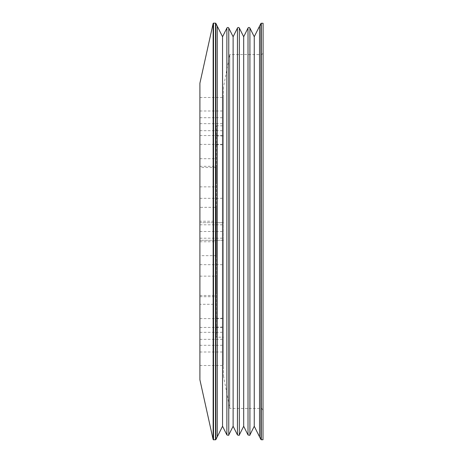 <?xml version="1.0" encoding="UTF-8"?>
<svg xmlns="http://www.w3.org/2000/svg" width="463" height="463" viewBox="0 0 463 463"><rect width="100%" height="100%" fill="white"/><g stroke="black" fill="none" stroke-linecap="round" stroke-linejoin="round"><path stroke-width="0.35" stroke-dasharray="2.31 1.74" d="M222.547 426.261L222.547 36.739M199.906 379.799L199.906 83.201M199.906 291.551L199.906 276.151L199.906 291.551M199.906 207.343L199.906 255.657L199.906 207.343L216.366 207.343L216.366 255.657L216.366 207.343M216.366 125.814L223.467 125.814L223.467 222.686L199.906 222.686L199.906 264.691L199.906 198.309L199.906 222.686L216.366 222.686L216.366 125.814L216.366 337.186L216.366 222.686L223.467 222.686L223.467 198.309L223.467 264.691L223.467 240.314L199.906 240.314L223.467 240.314L223.467 337.186L216.366 337.186M199.906 221.233L199.906 241.767L199.906 221.233L216.366 221.233L216.366 241.767L216.366 221.233M199.906 304.301L199.906 365.51L199.906 304.301L216.366 304.301M199.906 167.519L199.906 97.49L199.906 167.519L216.366 167.519M199.906 181.716L199.906 166.315L199.906 181.716M233.115 426.261L233.115 36.739M216.366 291.551L216.366 276.151L216.366 291.551M199.906 198.309L223.467 198.309M199.906 264.691L223.467 264.691M199.906 224.792L223.467 224.792M199.906 238.208L223.467 238.208M199.906 231.5L223.467 231.5M199.906 295.481L216.366 295.481M199.906 327.434L223.467 327.434L223.467 365.51L223.467 318.301L216.366 318.301M216.366 327.115L223.467 327.115L223.467 327.434M199.906 318.619L223.467 318.619M199.906 365.51L223.467 365.51M199.906 332.318L223.467 332.318M199.906 352.002L223.467 352.002M199.906 345.294L223.467 345.294M199.906 339.35L223.467 339.35M199.906 158.699L216.366 158.699M199.906 135.566L223.467 135.566L223.467 135.885L216.366 135.885M199.906 97.49L223.467 97.49L223.467 135.566M199.906 110.998L223.467 110.998L223.467 97.49M199.906 123.65L223.467 123.65L223.467 110.998M199.906 117.706L223.467 117.706L223.467 123.65M199.906 130.682L223.467 130.682L223.467 117.706M199.906 144.381L223.467 144.381L223.467 130.682M216.366 144.699L223.467 144.699L223.467 144.381M216.366 181.716L216.366 166.315L216.366 181.716M223.467 87.229L223.467 375.771L223.467 87.229L229.787 54.553L229.787 408.447L229.787 54.553L260.906 54.553A2.188 2.188 0 0 0 263.094 52.36L263.094 410.64L263.094 52.36M223.467 125.814L223.467 135.885M223.467 327.115L223.467 337.186M223.467 144.699L223.467 318.301M243.683 426.261L243.683 36.739M263.094 39.702L263.094 423.298L263.094 39.702M254.251 426.261L254.251 36.739M263.094 439.653L263.094 23.347M259.535 436.829L259.535 26.171M215.851 439.642L215.851 23.358M215.515 439.85L215.515 23.15M217.257 436.829L217.257 26.171M213.524 439.85L213.524 23.15M213.136 439.537L213.136 23.463M226.882 434.942L226.882 28.058M228.768 434.942L228.768 28.058M237.45 434.942L237.45 28.058M239.336 434.942L239.336 28.058M260.906 54.553L260.906 408.447L260.906 54.553M248.018 434.942L248.018 28.058M249.91 434.942L249.91 28.058M263.007 439.74L263.007 23.26M260.941 439.537L260.941 23.463M261.277 439.74L261.277 23.26M199.906 296.685L216.366 296.685M199.906 276.151L216.366 276.151M216.366 255.657L199.906 255.657M199.906 241.767L216.366 241.767M199.906 186.849L216.366 186.849M199.906 166.315L216.366 166.315M223.467 375.771L229.787 408.447L260.906 408.447C261.346 407.851 262.075 408.58 263.094 410.64"/><path stroke-width="0.69" d="M217.257 26.171L217.257 436.829L222.547 426.261L222.547 36.739L215.851 23.358A0.376 0.376 0 0 0 215.515 23.15L213.524 23.15A0.394 0.394 0 0 0 213.136 23.463L199.906 83.201L199.906 379.799L213.136 439.537L213.136 23.463M222.547 36.739L226.882 28.058L226.882 434.942L222.547 426.261M228.768 28.058L228.768 434.942L233.115 426.261L233.115 36.739L228.768 28.058A1.059 1.059 0 0 0 226.882 28.058M233.115 36.739L237.45 28.058L237.45 434.942L233.115 426.261M239.336 28.058L239.336 434.942L243.683 426.261L243.683 36.739L239.336 28.058A1.059 1.059 0 0 0 237.45 28.058M243.683 36.739L248.018 28.058L248.018 434.942L243.683 426.261M249.91 28.058L249.91 434.942L254.251 426.261L254.251 36.739L249.91 28.058A1.059 1.059 0 0 0 248.018 28.058M263.094 23.347L263.007 439.74L263.094 23.347M254.251 36.739L259.535 26.171L259.535 436.829L260.941 439.537L260.941 23.463L259.535 26.171M260.941 23.463A0.376 0.376 0 0 1 261.277 23.26L263.007 23.26M215.851 23.358L215.851 439.642L213.524 439.85L213.136 439.537M215.515 23.15L215.515 439.85M213.524 23.15L213.524 439.85M261.277 23.26L261.277 439.74L263.007 439.74M217.257 436.829L215.851 439.642M228.768 434.942C229.023 435.388 228.392 435.388 226.882 434.942M239.336 434.942C239.591 435.388 238.96 435.388 237.45 434.942M249.91 434.942C250.159 435.388 249.528 435.388 248.018 434.942M254.251 426.261L259.535 436.829M261.277 439.74L260.941 439.537"/></g></svg>
